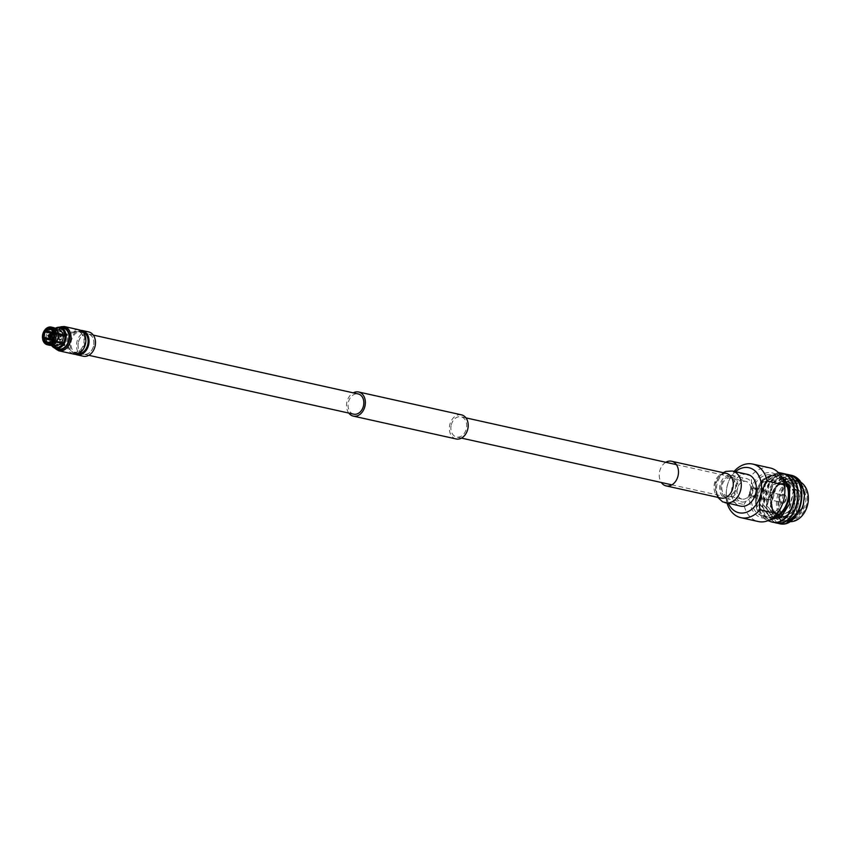 <?xml version="1.0" encoding="UTF-8"?>
<svg xmlns="http://www.w3.org/2000/svg" width="850" height="850" viewBox="0 0 850 850"><rect width="100%" height="100%" fill="white"/><g stroke="black" fill="none" stroke-linecap="round" stroke-linejoin="round"><path stroke-width="0.64" stroke-dasharray="4.25 3.19" d="M353.706 414.163A10.359 7.767 102.5 0 1 348.457 401.997A10.359 7.767 102.5 0 1 358.19 393.943M78.487 342.029A10.359 7.767 102.5 0 1 88.23 333.976A10.359 7.767 102.5 0 1 93.479 346.131A10.359 7.767 102.5 0 1 83.736 354.195A10.359 7.767 102.5 0 1 78.487 342.029M456.11 438.951A12.346 9.265 102.5 0 1 449.852 424.447A12.346 9.265 102.5 0 1 461.465 414.842M348.776 413.068A12.346 9.265 102.5 0 1 347.013 401.604A12.346 9.265 102.5 0 1 353.271 392.849M721.257 484.819A10.359 7.767 102.5 0 1 731 476.754A10.359 7.767 102.5 0 1 736.249 488.92A10.359 7.767 102.5 0 1 726.506 496.974A10.359 7.767 102.5 0 1 721.257 484.819M451.297 424.841A10.359 7.767 102.5 0 1 461.04 416.787A10.359 7.767 102.5 0 1 466.289 428.953A10.359 7.767 102.5 0 1 456.546 437.006A10.359 7.767 102.5 0 1 451.297 424.841M754.322 487.762A4.675 3.506 102.5 0 1 756.585 493.138A4.675 3.506 102.5 0 1 752.165 496.857A4.675 3.506 102.5 0 1 752.037 496.836A4.675 3.506 102.5 0 1 749.774 491.449A4.675 3.506 102.5 0 1 754.194 487.73A4.675 3.506 102.5 0 1 754.322 487.762M783.891 494.328A4.675 3.506 102.5 0 1 786.154 499.704A4.675 3.506 102.5 0 1 781.734 503.434A4.675 3.506 102.5 0 1 781.607 503.402A4.675 3.506 102.5 0 1 779.344 498.015A4.675 3.506 102.5 0 1 783.764 494.296A4.675 3.506 102.5 0 1 783.891 494.328A4.675 3.506 102.5 0 1 786.154 499.704A4.675 3.506 102.5 0 1 781.734 503.434A4.675 3.506 102.5 0 1 781.607 503.402A4.675 3.506 102.5 0 1 779.344 498.015A4.675 3.506 102.5 0 1 783.764 494.296A4.675 3.506 102.5 0 1 783.891 494.328M781.851 502.435A3.687 2.763 102.5 0 1 780.066 498.196A3.687 2.763 102.5 0 1 783.551 495.263A3.687 2.763 102.5 0 1 783.647 495.295A3.687 2.763 102.5 0 1 785.432 499.524A3.687 2.763 102.5 0 1 781.947 502.456A3.687 2.763 102.5 0 1 781.851 502.435M752.282 495.869A3.687 2.763 102.5 0 1 750.497 491.629A3.687 2.763 102.5 0 1 753.982 488.697A3.687 2.763 102.5 0 1 754.077 488.718A3.687 2.763 102.5 0 1 755.862 492.957A3.687 2.763 102.5 0 1 752.378 495.89A3.687 2.763 102.5 0 1 752.282 495.869M727.058 503.147A27.444 20.581 102.5 0 1 726.442 500.65L743.92 504.528A27.444 20.581 -77.5 0 0 757.562 521.358A27.444 20.581 -77.5 0 0 758.296 521.539M772.692 473.025A23.056 17.297 102.5 0 1 783.764 499.959A23.056 17.297 102.5 0 1 761.462 517.735A23.056 17.297 102.5 0 1 750.391 490.811A23.056 17.297 102.5 0 1 772.692 473.025M765.935 499.917A4.675 3.506 102.5 0 1 763.672 494.541A4.675 3.506 102.5 0 1 768.092 490.811A4.675 3.506 102.5 0 1 768.219 490.843A4.675 3.506 102.5 0 1 770.482 496.23A4.675 3.506 102.5 0 1 766.062 499.949A4.675 3.506 102.5 0 1 765.935 499.917M774.52 516.619A20.91 15.682 102.5 0 1 767.933 516.991A20.91 15.682 102.5 0 1 767.369 516.853A20.91 15.682 102.5 0 1 757.244 492.798A20.91 15.682 102.5 0 1 776.996 476.17A20.91 15.682 102.5 0 1 777.559 476.308A20.91 15.682 102.5 0 1 782.808 479.294M761.982 515.653A20.91 15.682 -77.5 0 0 762.546 515.791A20.91 15.682 -77.5 0 0 782.308 499.152A20.91 15.682 -77.5 0 0 772.172 475.108A20.91 15.682 -77.5 0 0 771.609 474.969A20.91 15.682 -77.5 0 0 751.857 491.608A20.91 15.682 -77.5 0 0 761.982 515.653M785.028 473.886C761.558 465.906 748.096 517.002 771.12 521.762L771.534 521.868M791.201 475.246A24.894 18.668 -77.5 0 0 787.174 474.98C765.053 475.086 758.189 519.414 778.26 523.345L778.674 523.451M788.598 474.683C765.128 466.703 751.666 517.788 774.69 522.548L775.104 522.665M789.459 474.938L772.491 483.034L765.829 507.036L776.911 522.962M780.098 474.598L768.921 482.237L762.259 506.239L773.341 522.176M779.067 473.344L765.351 481.451L758.689 505.453L768.081 520.646M792.986 479.729A20.91 15.682 102.5 0 1 803.112 503.774A20.91 15.682 102.5 0 1 783.36 520.413A20.91 15.682 102.5 0 1 782.797 520.274A20.91 15.682 102.5 0 1 772.661 496.23A20.91 15.682 102.5 0 1 792.423 479.591A20.91 15.682 102.5 0 1 792.986 479.729M801.093 482.407A20.91 15.682 -77.5 0 0 797.481 480.728A20.91 15.682 -77.5 0 0 796.928 480.59A20.91 15.682 -77.5 0 0 777.166 497.229A20.91 15.682 -77.5 0 0 787.302 521.273A20.91 15.682 -77.5 0 0 787.854 521.411A20.91 15.682 -77.5 0 0 791.084 521.677M787.174 474.98L792.232 476.021C795.005 476.553 798.107 479.389 801.55 484.543C803.314 487.698 804.323 491.566 804.589 496.166A21.909 16.426 102.5 0 1 782.553 521.241A21.909 16.426 102.5 0 1 771.29 499.991A21.909 16.426 102.5 0 1 786.579 478.763L793.082 479.358L776.539 485.892L770.759 506.409L780.916 520.264L796.269 513.464L800.859 492.681L789.501 478.561L772.969 485.095L767.189 505.612L777.346 519.467L792.699 512.667L797.289 491.884L785.931 477.764L769.399 484.298L763.608 504.826L773.776 518.67L789.129 511.87L793.719 491.087L782.361 476.978L765.829 483.512L760.038 504.029L770.206 517.884L785.549 511.084L790.149 490.301L778.207 476.032L762.259 482.715L756.298 501.415L757.956 509.586A21.909 16.426 -77.5 0 0 767.125 517.82A21.909 16.426 -77.5 0 0 772.746 518.043M785.23 479.124L775.041 487.146L770.068 501.086L772.586 514.941L781.192 522.506L786.611 522.973M781.809 477.243A21.909 16.426 -77.5 0 0 777.803 475.341A21.909 16.426 -77.5 0 0 764.532 478.89C768.814 475.394 773.372 474.077 778.207 474.959L781.065 476M768.623 520.413L768.018 520.285C764.118 519.414 760.718 516.428 757.817 511.328C755.926 507.79 755.183 502.849 755.576 496.496A24.894 18.668 102.5 0 1 762.981 479.262C759.05 484.851 758.019 485.478 756.011 494.392C755.076 500.384 755.724 505.453 757.956 509.586M788.077 518.192A17.723 13.292 102.5 0 1 779.482 497.803A17.723 13.292 102.5 0 1 796.237 483.703A17.723 13.292 102.5 0 1 796.705 483.82A17.723 13.292 102.5 0 1 805.29 504.199A17.723 13.292 102.5 0 1 788.545 518.309A17.723 13.292 102.5 0 1 788.077 518.192M787.27 481.727A17.723 13.292 -77.5 0 0 771.035 496.347A17.723 13.292 -77.5 0 0 779.716 516.332A17.723 13.292 -77.5 0 0 780.194 516.449A17.723 13.292 -77.5 0 0 796.939 502.35A17.723 13.292 -77.5 0 0 788.354 481.961M778.919 514.112A15.736 11.804 102.5 0 1 771.364 495.741A15.736 11.804 102.5 0 1 786.579 483.608A15.736 11.804 102.5 0 1 794.134 501.978A15.736 11.804 102.5 0 1 778.919 514.112M797.587 483.002A18.721 14.036 -77.5 0 0 779.482 497.431A18.721 14.036 -77.5 0 0 788.471 519.297A18.721 14.036 -77.5 0 0 806.586 504.858A18.721 14.036 -77.5 0 0 797.587 483.002M797.884 481.844A19.911 14.939 102.5 0 1 807.447 505.091A19.911 14.939 102.5 0 1 788.184 520.455A19.911 14.939 102.5 0 1 778.621 497.197A19.911 14.939 102.5 0 1 797.884 481.844M730.957 478.082A9.063 6.8 -77.5 0 0 730.724 478.019A9.063 6.8 -77.5 0 0 722.16 485.233A9.063 6.8 -77.5 0 0 726.548 495.656A9.063 6.8 -77.5 0 0 726.793 495.709A9.063 6.8 -77.5 0 0 735.356 488.506A9.063 6.8 -77.5 0 0 730.957 478.082M741.731 499.024A9.063 6.8 102.5 0 1 737.343 488.601A9.063 6.8 102.5 0 1 745.907 481.397A9.063 6.8 102.5 0 1 746.141 481.461A9.063 6.8 102.5 0 1 750.539 491.874A9.063 6.8 102.5 0 1 741.976 499.088A9.063 6.8 102.5 0 1 741.731 499.024M731.669 475.288A11.953 8.967 102.5 0 1 737.46 489.026A11.953 8.967 102.5 0 1 726.166 498.536A11.953 8.967 102.5 0 1 725.847 498.451A11.953 8.967 102.5 0 1 720.056 484.712A11.953 8.967 102.5 0 1 731.351 475.203A11.953 8.967 102.5 0 1 731.669 475.288M741.03 501.829A11.953 8.967 -77.5 0 0 741.349 501.904A11.953 8.967 -77.5 0 0 752.643 492.394A11.953 8.967 -77.5 0 0 746.852 478.656A11.953 8.967 -77.5 0 0 746.534 478.582A11.953 8.967 -77.5 0 0 735.239 488.081A11.953 8.967 -77.5 0 0 741.03 501.829M743.92 504.528C749.976 495.773 752.378 486.2 751.134 475.809L733.656 471.931C727.6 480.696 725.188 490.269 726.442 500.65M735.494 471.707A23.056 17.297 -77.5 0 0 728.439 503.455M778.292 472.515L762.981 479.262M778.366 472.589L762.227 480.749L755.576 496.496M764.532 478.89L759.624 485.775L756.298 501.415M804.589 496.166L802.389 488.229L792.636 479.251L776.093 485.786L770.312 506.313L780.47 520.158L795.823 513.358L800.413 492.575L789.055 478.465L772.523 484.999L766.742 505.516L776.9 519.371L792.253 512.571L796.843 491.789L785.347 477.626M783.317 477.275L768.952 484.203L763.162 504.719L773.883 518.712L788.683 511.774L793.273 490.992L781.915 476.871L765.383 483.406L759.592 503.933L770.312 517.916L785.102 510.978L789.703 490.195L777.761 475.936L761.812 482.619L759.624 485.775M802.389 488.229C800.328 483.512 797.226 480.558 793.082 479.358M770.196 467.967A27.444 20.581 -77.5 0 0 751.134 475.809M733.656 471.931A27.444 20.581 102.5 0 1 734.102 471.399M747.469 474.364A16.256 12.197 -77.5 0 0 732.094 487.305A16.256 12.197 -77.5 0 0 739.978 506.005M665.816 462.283A12.623 9.467 -77.5 0 0 661.321 482.492M79.039 329.789A12.442 9.339 -77.5 0 0 67.331 339.469A12.442 9.339 -77.5 0 0 73.642 354.089M63.197 328.015A10.742 8.064 -77.5 0 0 53.083 336.366A10.742 8.064 -77.5 0 0 58.533 348.989M52.679 340.223L54.23 340.574A6.471 4.856 102.5 0 1 54.081 339.639L49.842 340.744A10.742 8.064 102.5 0 1 50.171 335.718A10.742 8.064 102.5 0 1 52.243 331.171L53.284 331.404A10.742 8.064 102.5 0 1 53.847 330.671L52.817 330.438A10.742 8.064 102.5 0 1 53.422 329.768A10.742 8.064 102.5 0 1 55.218 328.334M49.842 340.744L49.693 340.372A10.041 7.533 102.5 0 1 49.629 339.543M49.619 339.299A10.041 7.533 102.5 0 1 50.012 335.718A10.041 7.533 102.5 0 1 51.266 332.541M52.509 339.724L62.539 341.955A6.471 4.856 102.5 0 1 61.965 342.688L61.625 342.614M56.642 341.509L53.051 340.712M47.749 342.21L57.779 344.441A6.471 4.856 102.5 0 1 57.588 344.399A6.471 4.856 102.5 0 1 57.056 344.239L48.11 342.252M54.081 339.639L52.753 339.341M55.59 337.089A6.471 4.856 -77.5 0 0 58.873 344.686A6.471 4.856 -77.5 0 0 64.961 339.649A6.471 4.856 -77.5 0 0 61.678 332.053A6.471 4.856 -77.5 0 0 55.59 337.089M56.323 341.987L56.461 341.477A8.064 6.046 -77.5 0 0 57.949 338.151A8.064 6.046 -77.5 0 0 58.214 334.507L58.31 334.05M46.176 338.534A7.831 5.876 102.5 0 1 46.442 335.006A7.831 5.876 102.5 0 1 47.876 331.787M53.04 332.934A7.831 5.876 -77.5 0 0 51.606 336.154A7.831 5.876 -77.5 0 0 51.351 339.681M44.614 338.778A9.063 6.8 102.5 0 1 44.912 334.613A9.063 6.8 102.5 0 1 46.612 330.841L47.759 331.638A8.064 6.046 -77.5 0 0 46.006 338.608L43.414 338.513M68.213 339.713A11.241 8.426 102.5 0 1 78.784 330.969A11.241 8.426 102.5 0 1 84.479 344.165A11.241 8.426 102.5 0 1 73.907 352.909A11.241 8.426 102.5 0 1 68.213 339.713M77.913 353.749A11.241 8.426 102.5 0 1 77.116 353.621A11.241 8.426 102.5 0 1 71.421 340.425A11.241 8.426 102.5 0 1 81.993 331.681A11.241 8.426 102.5 0 1 82.769 331.904M83.289 356.235A12.442 9.339 102.5 0 1 76.978 341.615A12.442 9.339 102.5 0 1 88.687 331.936M75.299 354.259A12.442 9.339 102.5 0 1 70.55 340.181A12.442 9.339 102.5 0 1 80.612 330.342M93.553 346.152A10.455 7.841 102.5 0 1 83.714 354.291A10.455 7.841 102.5 0 1 78.423 342.008A10.455 7.841 102.5 0 1 88.251 333.88A10.455 7.841 102.5 0 1 93.553 346.152M68.521 339.809A10.455 7.841 -77.5 0 0 73.823 352.091A10.455 7.841 -77.5 0 0 83.651 343.953A10.455 7.841 -77.5 0 0 78.359 331.681A10.455 7.841 -77.5 0 0 68.521 339.809M61.646 338.746L60.021 339.639L58.905 337.992L60.531 337.099L61.646 338.746M58.182 337.801L60.732 336.122L62.369 338.938L59.819 340.616L58.182 337.801M49.619 345.281L50.511 344.462A8.064 6.046 -77.5 0 0 55.888 342.21M48.907 345.089A9.063 6.8 102.5 0 1 44.774 339.713L46.155 339.543A8.064 6.046 -77.5 0 0 49.789 344.261L48.907 345.089L47.494 344.771M42.649 339.246L44.774 339.713M50.511 344.462L53.104 344.803M55.771 342.061A7.831 5.876 102.5 0 1 50.564 344.239M46.155 339.543L51.499 340.616L49.842 341.307L51.032 341.913L54.23 340.574M55.006 345.228L49.842 344.038A7.831 5.876 102.5 0 1 46.336 339.469M45.22 330.533L46.612 330.841M47.186 330.108A9.063 6.8 102.5 0 1 53.306 327.547L53.709 328.652A8.064 6.046 -77.5 0 0 48.333 330.905L45.061 329.63M58.82 330.023A7.831 5.876 -77.5 0 0 53.614 332.201L48.333 330.905M53.709 328.652L56.504 329.513L54.379 329.078A7.831 5.876 102.5 0 1 57.885 333.636M48.45 331.054A7.831 5.876 102.5 0 1 53.656 328.876M58.055 333.572A8.064 6.046 -77.5 0 0 54.432 328.854L54.028 327.739M64.696 344.76L62.539 341.955M61.965 342.688L63.144 344.229M56.737 348.596L57.779 344.441M57.056 344.239L55.675 348.319M49.693 340.372L50.968 339.841M51.499 340.616A7.831 5.876 -77.5 0 0 55.016 345.185M51.329 332.435A10.041 7.533 102.5 0 1 51.924 331.489L52.934 332.796M54.294 333.965L55.441 334.22L55.059 333.721M53.284 331.404L55.016 333.657M53.847 330.671L56.015 333.476L53.603 332.945M53.614 332.201L52.498 330.756A10.041 7.533 102.5 0 1 53.051 330.151A10.041 7.533 102.5 0 1 55.377 328.451M50.883 329.662L60.201 331.734L61.232 327.611M61.965 327.771L60.924 331.925L50.894 329.704M55.197 333.699L58.352 334.401M63.591 335.559L65.131 335.017M51.638 345.281A10.041 7.533 102.5 0 1 50.246 342.752A10.041 7.533 102.5 0 1 49.842 341.307M58.363 334.645L58.034 334.571A7.831 5.876 102.5 0 1 56.344 341.317M56.015 333.476A6.471 4.856 -77.5 0 0 55.441 334.22M60.924 331.925A6.471 4.856 -77.5 0 0 60.393 331.766A6.471 4.856 -77.5 0 0 60.201 331.734M53.869 334.305L63.899 336.536A6.471 4.856 -77.5 0 0 63.739 335.601M56.578 348.553A10.742 8.064 102.5 0 1 56.015 348.394M51.446 345.312A10.742 8.064 102.5 0 1 50.426 343.262A10.742 8.064 102.5 0 1 49.991 341.679M51.032 341.913A10.742 8.064 102.5 0 1 50.873 340.978M63.899 336.536L67.097 335.187M732.424 471.027A16.256 12.197 -77.5 0 0 717.06 483.969A16.256 12.197 -77.5 0 0 724.933 502.669M726.049 473.344A12.623 9.467 -77.5 0 0 714.404 483.682A12.623 9.467 -77.5 0 0 720.577 497.973M58.809 350.795A12.442 9.339 102.5 0 1 52.498 336.175A12.442 9.339 102.5 0 1 64.207 326.496M60.297 327.367A11.454 8.585 -77.5 0 0 52.572 336.228A11.454 8.585 -77.5 0 0 55.579 348.298M51.648 336.377L58.905 337.992M93.287 335.091L88.23 333.976M731 476.754L676.388 464.631M465.959 417.881L461.04 416.787M726.506 496.974L671.904 484.851M461.465 438.101L456.546 437.006M88.793 355.311L83.736 354.195M752.165 496.857L766.062 499.949M753.982 488.697L783.551 495.263M752.378 495.89L781.947 502.456M754.194 487.73L768.092 490.811M767.933 516.991L762.546 515.791M783.36 520.413L787.854 521.411M787.876 481.844L796.237 483.703M745.907 481.397L730.724 478.019M726.166 498.536L741.349 501.904M731.351 475.203L746.534 478.582M741.976 499.088L726.793 495.709M780.194 516.449L788.545 518.309M792.423 479.591L796.928 480.59M776.996 476.17L771.609 474.969M720.97 498.068L720.874 498.047C719.047 501.011 711.769 484.957 717.113 479.899C719.249 474.183 727.643 472.186 726.452 473.418M717.74 497.356L715.456 491.151L715.721 483.862L718.558 477.317L723.212 472.706M58.873 344.686L57.588 344.399M58.852 327.218L57.417 328.089L52.254 336.132L54.273 347.873M78.784 330.969L81.993 331.681M73.823 352.091L83.714 354.291M78.359 331.681L88.251 333.88M73.907 352.909L77.116 353.621M60.021 339.639L49.991 337.408M60.531 337.099L50.501 334.868M60.732 336.122L53.89 334.603M52.902 339.076L59.819 340.616M61.678 332.053L60.393 331.766"/><path stroke-width="1.27" d="M93.287 335.091L358.19 393.943A10.359 7.767 102.5 0 1 363.439 406.109A10.359 7.767 102.5 0 1 353.706 414.163L88.793 355.311M353.271 392.849A12.346 9.265 102.5 0 1 358.626 391.999L461.465 414.842A12.346 9.265 102.5 0 1 467.723 429.346A12.346 9.265 102.5 0 1 456.11 438.951L353.271 416.107A12.346 9.265 102.5 0 1 348.776 413.068M358.626 391.999A12.346 9.265 102.5 0 1 364.884 406.502A12.346 9.265 102.5 0 1 353.271 416.107M759.879 509.809C758.636 499.439 761.037 489.866 767.093 481.089L784.582 484.978C785.825 495.369 783.413 504.942 777.367 513.697L759.879 509.809A27.444 20.581 102.5 0 1 740.817 517.661A27.444 20.581 102.5 0 1 740.084 517.469A27.444 20.581 102.5 0 1 727.058 503.147M728.439 503.455A23.056 17.297 -77.5 0 0 738.321 512.603A23.056 17.297 -77.5 0 0 760.633 494.817A23.056 17.297 -77.5 0 0 749.551 467.882A23.056 17.297 -77.5 0 0 735.494 471.707M734.102 471.399A27.444 20.581 102.5 0 1 752.718 464.079A27.444 20.581 102.5 0 1 753.451 464.259A27.444 20.581 102.5 0 1 767.093 481.089M784.582 484.978A27.444 20.581 -77.5 0 0 770.929 468.148A27.444 20.581 -77.5 0 0 770.196 467.967L752.718 464.079M740.817 517.661L758.296 521.539A27.444 20.581 -77.5 0 0 777.367 513.697M782.808 479.294A20.91 15.682 102.5 0 1 787.769 499.981A20.91 15.682 102.5 0 1 774.52 516.619M771.534 521.868L770.674 521.656C792.944 529.369 805.216 478.019 781.012 472.993L778.292 472.515M771.12 521.762C793.39 529.476 805.662 478.114 781.458 473.089L778.366 472.589M786.611 522.973L802.857 507.896L804.727 493.064L800.349 481.312A24.894 18.668 -77.5 0 0 792.019 475.437A24.894 18.668 -77.5 0 0 791.361 475.277A24.894 18.668 -77.5 0 0 791.201 475.246M800.349 481.312L791.722 475.373L789.459 474.938M778.674 523.451L777.814 523.249C800.084 530.963 812.356 479.602 788.152 474.576L785.889 474.151M778.26 523.345C800.53 531.059 812.802 479.708 788.598 474.683L787.684 474.459M775.104 522.665L774.244 522.452C796.514 530.166 808.786 478.816 784.582 473.79L782.308 473.354M774.69 522.548C796.96 530.262 809.232 478.911 785.028 473.886L784.114 473.673M776.911 522.962L777.814 523.249M785.655 474.13L784.029 474.056M783.796 474.066L780.098 474.598M773.341 522.176L774.244 522.452M782.085 473.333L779.067 473.344M768.081 520.646L770.674 521.656M791.084 521.677A20.91 15.682 -77.5 0 0 807.5 505.24A20.91 15.682 -77.5 0 0 801.093 482.407M786.122 478.869L785.23 479.124M772.746 518.043A21.909 16.426 -77.5 0 0 788.503 500.14A21.909 16.426 -77.5 0 0 781.809 477.243M781.065 476L789.714 487.082L789.438 504.103L781.341 516.651L768.623 520.413M788.354 481.961A17.723 13.292 -77.5 0 0 787.876 481.844A17.723 13.292 -77.5 0 0 787.27 481.727M784.901 477.519L783.317 477.275M739.978 506.005A16.256 12.197 -77.5 0 0 740.414 506.111A16.256 12.197 -77.5 0 0 755.778 493.181A16.256 12.197 -77.5 0 0 747.894 474.481A16.256 12.197 -77.5 0 0 747.469 474.364L732.424 471.027A16.256 12.197 -77.5 0 1 732.859 471.134A16.256 12.197 -77.5 0 1 740.732 489.834A16.256 12.197 -77.5 0 1 725.369 502.775A16.256 12.197 -77.5 0 1 724.933 502.669M661.321 482.492A12.623 9.467 -77.5 0 0 665.784 485.807A12.623 9.467 -77.5 0 0 666.124 485.892A12.623 9.467 -77.5 0 0 678.045 475.841A12.623 9.467 -77.5 0 0 671.936 461.316A12.623 9.467 -77.5 0 0 671.596 461.242A12.623 9.467 -77.5 0 0 665.816 462.283M51.616 336.515L50.501 334.868L48.875 335.771L49.991 337.408L51.648 336.536C49.991 338.428 48.886 338.119 48.333 335.633C49.991 333.742 51.096 334.05 51.648 336.536M58.809 350.795L73.642 354.089A12.442 9.339 -77.5 0 0 85.351 344.409A12.442 9.339 -77.5 0 0 79.039 329.789L64.207 326.496A12.442 9.339 102.5 0 1 70.518 341.116A12.442 9.339 102.5 0 1 58.809 350.795L54.273 347.873M55.218 328.334A10.742 8.064 102.5 0 1 60.212 327.346L61.242 327.579A10.742 8.064 102.5 0 1 61.317 327.59A10.742 8.064 102.5 0 1 61.965 327.771L60.934 327.547A10.742 8.064 102.5 0 1 65.918 334.029L66.948 334.252A10.742 8.064 102.5 0 1 67.097 335.187L66.066 334.964A10.742 8.064 102.5 0 1 65.737 339.989A10.742 8.064 102.5 0 1 63.665 344.537L64.696 344.76A10.742 8.064 102.5 0 1 64.122 345.504L60.945 343.209L55.771 342.061L55.749 342.72A9.063 6.8 102.5 0 1 49.619 345.281L47.504 344.813L47.398 342.539A6.874 5.153 102.5 0 0 51.882 340.669L52.487 341.456A8.064 6.046 102.5 0 1 47.101 343.708M53.104 344.803L55.739 345.387L55.197 347.522L56.737 348.596A10.742 8.064 102.5 0 1 56.663 348.574L58.533 348.989A10.742 8.064 -77.5 0 0 68.637 340.638A10.742 8.064 -77.5 0 0 63.197 328.015L61.317 327.59M54.804 333.752A8.064 6.046 102.5 0 1 53.051 340.712L54.198 341.509A9.063 6.8 -77.5 0 0 56.196 333.582L53.869 334.305A6.471 4.856 102.5 0 1 53.646 337.142A6.471 4.856 102.5 0 1 52.509 339.724L53.051 340.712L51.935 340.457A6.471 4.856 102.5 0 1 47.749 342.21L47.398 342.539M61.625 342.614L56.642 341.509M48.11 342.252L47.026 342.019A6.471 4.856 102.5 0 1 44.211 338.342L52.679 340.223M52.753 339.341L44.051 337.408A6.471 4.856 102.5 0 1 44.274 334.571A6.471 4.856 102.5 0 1 45.422 331.989L44.359 330.884L45.22 330.533M53.911 334.124A6.874 5.153 102.5 0 1 53.678 337.163A6.874 5.153 102.5 0 1 52.456 339.926M54.198 341.509L56.323 341.987A9.063 6.8 -77.5 0 0 58.023 338.215A9.063 6.8 -77.5 0 0 58.31 334.05L56.196 333.582M50.968 339.841L46.006 338.608M43.414 338.513L42.5 338.311A9.063 6.8 102.5 0 1 42.787 334.146A9.063 6.8 102.5 0 1 44.498 330.374M42.5 338.311L42.606 337.854A8.064 6.046 102.5 0 1 42.872 334.199A8.064 6.046 102.5 0 1 44.359 330.884M82.769 331.904A11.241 8.426 102.5 0 1 87.688 344.888A11.241 8.426 102.5 0 1 77.913 353.749M80.612 330.342A12.442 9.339 102.5 0 1 82.259 330.501L88.687 331.936A12.442 9.339 102.5 0 1 94.998 346.545A12.442 9.339 102.5 0 1 83.289 356.235L76.861 354.801A12.442 9.339 102.5 0 1 75.299 354.259M82.259 330.501A12.442 9.339 102.5 0 1 88.57 345.121A12.442 9.339 102.5 0 1 76.861 354.801M52.084 336.653L50.447 333.837L47.898 335.516L49.534 338.332L52.084 336.653M55.749 342.72L53.635 342.252A9.063 6.8 102.5 0 1 47.504 344.813M53.635 342.252L52.487 341.456M46.389 343.506L46.676 342.348A6.874 5.153 102.5 0 1 43.648 338.417L42.649 339.246A9.063 6.8 102.5 0 0 46.782 344.611L46.389 343.506A8.064 6.046 102.5 0 1 42.755 338.789M47.494 344.771L46.782 344.611M42.606 337.854L43.499 337.482A6.874 5.153 102.5 0 1 44.954 331.67M47.759 331.649L52.934 332.796M51.191 327.069A9.063 6.8 102.5 0 0 45.061 329.63L45.528 330.937A6.874 5.153 102.5 0 1 50.012 329.056L51.191 327.069L53.306 327.547M44.922 330.151A8.064 6.046 102.5 0 1 50.309 327.898M58.161 333.115A9.063 6.8 102.5 0 0 54.028 327.739L51.914 327.271L50.734 329.258A6.874 5.153 102.5 0 1 53.763 333.189L56.047 332.647L63.059 334.794A7.831 5.876 -77.5 0 0 59.542 330.225L56.536 329.556L58.82 330.023L60.212 327.346M51.021 328.089A8.064 6.046 102.5 0 1 54.655 332.817M51.914 327.271A9.063 6.8 102.5 0 1 56.047 332.647M56.706 341.402L61.519 342.465L63.665 344.537M63.144 344.229L64.122 345.504M63.091 345.27A10.742 8.064 102.5 0 1 55.696 348.362L54.474 347.331L55.006 345.228M44.211 338.342L43.648 338.417M44.051 337.408L43.499 337.482M55.739 345.387A7.831 5.876 -77.5 0 0 60.945 343.209M45.422 331.989L54.294 333.965M53.603 332.945L45.528 330.937M45.985 331.256A6.471 4.856 102.5 0 1 50.171 329.502L50.012 329.056M50.171 329.502L50.883 329.662M53.763 333.189L53.72 333.37A6.471 4.856 102.5 0 0 50.894 329.704L50.734 329.258M59.542 330.225L60.084 328.079A10.041 7.533 102.5 0 1 64.706 334.103L63.059 334.794M60.934 327.547L60.084 328.079M53.72 333.37L55.197 333.699M58.352 334.401L63.591 335.559M66.948 334.252L65.131 335.017M64.706 334.103L65.918 334.029M62.061 344.654A10.041 7.533 102.5 0 1 55.197 347.522M54.474 347.331A10.041 7.533 102.5 0 1 51.638 345.281M55.377 328.451A10.041 7.533 102.5 0 1 59.362 327.888M66.066 334.964L63.208 335.729L58.363 334.645M61.519 342.465A7.831 5.876 -77.5 0 0 63.208 335.729M64.866 335.038A10.041 7.533 102.5 0 1 62.624 343.921M54.984 348.16A10.742 8.064 102.5 0 1 51.446 345.312M720.577 497.973A12.623 9.467 -77.5 0 0 720.917 498.058A12.623 9.467 -77.5 0 0 732.849 488.017A12.623 9.467 -77.5 0 0 726.729 473.493A12.623 9.467 -77.5 0 0 726.389 473.408A12.623 9.467 -77.5 0 0 726.049 473.344M55.579 348.298A11.454 8.585 -77.5 0 0 69.147 340.776A11.454 8.585 -77.5 0 0 60.297 327.367M48.875 335.771L51.648 336.377M676.388 464.631L465.959 417.881M671.904 484.851L461.465 438.101M666.124 485.892L720.874 498.047M717.74 497.356L722.617 501.829L740.414 506.111M726.431 473.418L671.596 461.242M723.212 472.706L725.868 471.389L732.424 471.027M64.207 326.496L58.852 327.218M53.89 334.603L50.447 333.837M49.534 338.332L52.902 339.076"/></g></svg>
